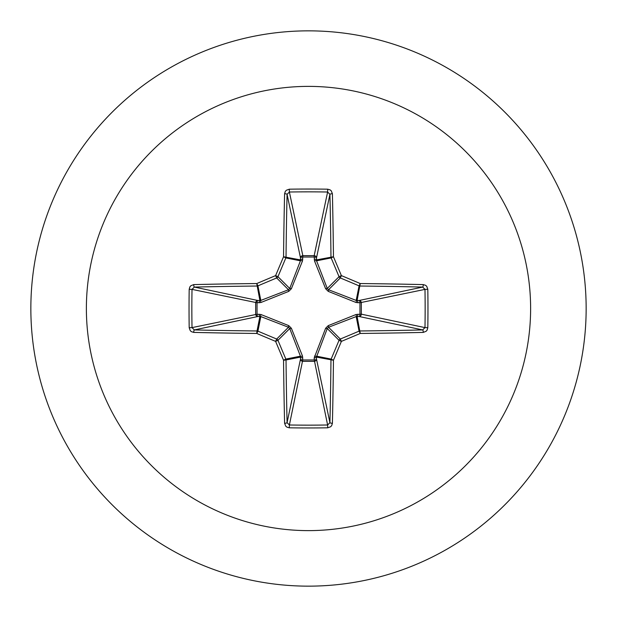 <?xml version="1.0" encoding="UTF-8"?>
<svg xmlns="http://www.w3.org/2000/svg" width="617" height="617" viewBox="0 0 617 617"><rect width="100%" height="100%" fill="white"/><g stroke="black" fill="none" stroke-linecap="round" stroke-linejoin="round"><path stroke-width="0.93" d="M423.262 332.401A444.032 38.701 180 0 1 360.251 333.45A444.217 38.717 157.5 0 1 341.386 341.386A444.217 38.717 112.5 0 1 333.45 360.251A444.032 38.701 90 0 1 332.401 423.262L331.684 425.599L330.643 426.756L327.712 427.805A441.024 168.773 180 0 1 308.5 427.959A441.024 168.773 180 0 1 289.288 427.805L289.388 424.99A438.679 167.878 0 0 0 308.5 425.152A438.679 167.878 0 0 0 327.612 424.99L329.925 422.653A441.679 38.493 -90 0 0 330.967 359.973A2.36 2.345 -78.8 0 1 331.152 359.079A441.865 38.509 -67.5 0 0 339.042 340.314A2.36 2.345 -45 0 1 340.314 339.042A441.865 38.509 -22.5 0 0 359.079 331.152A2.36 2.345 -11.2 0 1 359.973 330.967A441.679 38.493 0 0 0 422.653 329.925L424.99 327.612A438.679 167.878 -90 0 0 424.99 289.388L422.653 287.075A441.679 38.493 180 0 0 359.973 286.033A2.36 2.345 -168.8 0 1 359.079 285.848A441.865 38.509 -157.5 0 0 340.314 277.958A2.36 2.345 -135 0 1 339.042 276.686A441.865 38.509 -112.5 0 0 331.152 257.921A2.36 2.345 -101.2 0 1 330.967 257.027A441.679 38.493 -90 0 0 329.925 194.347L327.612 192.01L327.712 189.195L330.064 189.851L331.283 190.861L332.401 193.738A2.36 0.609 178.7 0 0 329.925 194.347L316.513 257.837L316.575 260.821L327.265 288.463L328.537 289.735L356.179 300.425L359.163 300.487A2.36 2.167 -101.9 0 1 361.338 302.831L361.338 314.169L424.99 327.612L427.805 327.712L427.149 330.064L426.139 331.283L423.262 332.401A2.36 0.609 -91.3 0 0 422.653 329.925L359.163 316.513L356.179 316.575L328.537 327.265L327.265 328.537L316.452 357.089A2.36 0.802 -1.8 0 1 314.192 357.891L325.629 328.252L328.252 325.629L356.078 314.5L359.966 314.254A2.36 0.802 -88.2 0 1 359.163 316.513A2.36 2.167 -78.1 0 0 361.338 314.169L359.966 314.254L359.966 302.746L356.078 302.5L328.252 291.371L325.629 288.748L314.5 260.922L314.254 257.034A2.36 0.802 -178.2 0 1 316.513 257.837A2.36 2.167 -168.1 0 0 314.169 255.662L327.612 192.01A438.679 167.878 180 0 0 289.388 192.01L287.075 194.347A2.36 0.609 -178.7 0 0 284.599 193.738L285.316 191.401L286.357 190.244L289.288 189.195A441.024 168.773 0 0 1 308.5 189.041A441.024 168.773 0 0 1 327.712 189.195M314.5 356.078A2.36 0.717 -159.1 0 0 316.575 356.179L331.152 359.079L333.45 360.251L316.452 357.089L316.513 359.163A2.36 2.167 -11.9 0 1 314.169 361.338L302.831 361.338A2.36 2.167 11.9 0 1 300.487 359.163L300.425 356.179L289.735 328.537L288.463 327.265L260.821 316.575L257.837 316.513A2.36 2.167 78.1 0 1 255.662 314.169L255.662 302.831A2.36 2.167 101.9 0 1 257.837 300.487L260.821 300.425L288.463 289.735L289.735 288.463L300.425 260.821A2.36 0.717 -159.1 0 1 302.5 260.922L302.831 255.662L314.169 255.662L314.254 257.034L302.746 257.034A2.36 0.802 -1.8 0 0 300.487 257.837L287.075 194.347A441.679 38.493 90 0 0 286.033 257.027A2.36 2.345 101.2 0 1 285.848 257.921A441.865 38.509 112.5 0 0 277.958 276.686A2.36 2.345 135 0 1 276.686 277.958A441.865 38.509 157.5 0 0 257.921 285.848A2.36 2.345 168.8 0 1 257.027 286.033A441.679 38.493 180 0 0 194.347 287.075L192.01 289.388L189.195 289.288L189.851 286.936L190.861 285.717L193.738 284.599A444.032 38.701 0 0 1 256.749 283.55A444.217 38.717 -22.5 0 1 275.614 275.614A444.217 38.717 -67.5 0 1 283.55 256.749A444.032 38.701 -90 0 1 284.599 193.738M302.5 260.922L291.371 288.748L288.748 291.371L260.922 302.5L257.034 302.746L257.034 314.254L260.922 314.5L288.748 325.629L291.371 328.252L302.5 356.078L302.746 359.966L314.254 359.966L314.192 357.891M308.5 86.38A222.12 222.12 0 0 1 530.62 308.5A222.12 222.12 0 0 1 308.5 530.62A222.12 222.12 0 0 1 86.38 308.5A222.12 222.12 0 0 1 308.5 86.38M308.5 30.85A277.65 277.65 0 0 1 586.15 308.5A277.65 277.65 0 0 1 308.5 586.15A277.65 277.65 0 0 1 30.85 308.5A277.65 277.65 0 0 1 308.5 30.85A277.65 277.65 0 0 0 30.85 308.5A277.65 277.65 0 0 0 308.5 586.15M289.288 427.805L286.936 427.149L285.717 426.139L284.599 423.262A444.032 38.701 -90 0 1 283.55 360.251A444.217 38.717 -112.5 0 1 275.614 341.386A444.217 38.717 -157.5 0 1 256.749 333.45A444.032 38.701 180 0 1 193.738 332.401L191.401 331.684L190.244 330.643L189.195 327.712A441.024 168.773 -90 0 1 189.041 308.5A441.024 168.773 -90 0 1 189.195 289.288M423.262 284.599L425.599 285.316L426.756 286.357L427.805 289.288L424.99 289.388L359.966 302.746A2.36 0.802 88.2 0 0 359.163 300.487L422.653 287.075A2.36 0.609 91.3 0 0 423.262 284.599A444.032 38.701 0 0 0 360.251 283.55L359.079 285.848L356.179 300.425A2.36 0.717 110.9 0 1 356.078 302.5M193.738 284.599A2.36 0.609 -91.3 0 0 194.347 287.075L257.837 300.487A2.36 0.802 -88.2 0 0 257.034 302.746L192.01 289.388A438.679 167.878 90 0 0 191.848 308.5A438.679 167.878 90 0 0 192.01 327.612L194.347 329.925A2.36 0.609 91.3 0 0 193.738 332.401M189.195 327.712L192.01 327.612L257.034 314.254A2.36 0.802 88.2 0 0 257.837 316.513L194.347 329.925A441.679 38.493 0 0 0 257.027 330.967A2.36 2.345 11.2 0 1 257.921 331.152L256.749 333.45L257.027 330.967L259.911 316.452A2.36 0.802 88.2 0 1 259.109 314.192M260.922 314.5A2.36 0.717 110.9 0 0 260.821 316.575L257.921 331.152A441.865 38.509 22.5 0 0 276.686 339.042A2.36 2.345 45 0 1 277.958 340.314L275.614 341.386L276.686 339.042L288.463 327.265A2.36 0.393 111.7 0 1 288.748 325.629M291.371 328.252A2.36 0.393 158.3 0 1 289.735 328.537L277.958 340.314A441.865 38.509 67.5 0 0 285.848 359.079A2.36 2.345 78.8 0 1 286.033 359.973L283.55 360.251L285.848 359.079L300.425 356.179A2.36 0.717 159.1 0 0 302.5 356.078M302.808 357.891A2.36 0.802 -178.2 0 1 300.548 357.089L286.033 359.973A441.679 38.493 90 0 0 287.075 422.653L289.388 424.99L302.746 359.966A2.36 0.802 -178.2 0 1 300.487 359.163L287.075 422.653A2.36 0.609 178.7 0 1 284.599 423.262M302.808 259.109A2.36 0.802 -1.8 0 0 300.548 259.911L283.55 256.749L285.848 257.921L300.425 260.821L300.487 257.837A2.36 2.167 168.1 0 1 302.831 255.662L289.388 192.01L289.288 189.195M325.629 328.252A2.36 0.393 -158.3 0 0 327.265 328.537L339.042 340.314L341.386 341.386L340.314 339.042L328.537 327.265A2.36 0.393 -111.7 0 0 328.252 325.629M332.401 423.262A2.36 0.609 -178.7 0 1 329.925 422.653L316.513 359.163A2.36 0.802 -1.8 0 1 314.254 359.966L327.612 424.99L327.712 427.805M356.078 314.5A2.36 0.717 -110.9 0 1 356.179 316.575L359.079 331.152L360.251 333.45L357.089 316.452A2.36 0.802 -88.2 0 0 357.891 314.192M357.891 302.808A2.36 0.802 88.2 0 0 357.089 300.548L360.251 283.55A444.217 38.717 22.5 0 0 341.386 275.614L339.042 276.686L327.265 288.463A2.36 0.393 158.3 0 0 325.629 288.748M328.252 291.371A2.36 0.393 111.7 0 0 328.537 289.735L340.314 277.958L341.386 275.614A444.217 38.717 67.5 0 0 333.45 256.749L316.452 259.911A2.36 0.802 -178.2 0 0 314.192 259.109M314.5 260.922A2.36 0.717 159.1 0 1 316.575 260.821L331.152 257.921L333.45 256.749A444.032 38.701 90 0 0 332.401 193.738M260.922 302.5A2.36 0.717 -110.9 0 1 260.821 300.425L257.921 285.848L256.749 283.55L259.911 300.548A2.36 0.802 -88.2 0 0 259.109 302.808M291.371 288.748A2.36 0.393 -158.3 0 0 289.735 288.463L277.958 276.686L275.614 275.614L276.686 277.958L288.463 289.735A2.36 0.393 -111.7 0 0 288.748 291.371M427.805 289.288A441.024 168.773 90 0 1 427.805 327.712"/></g></svg>

